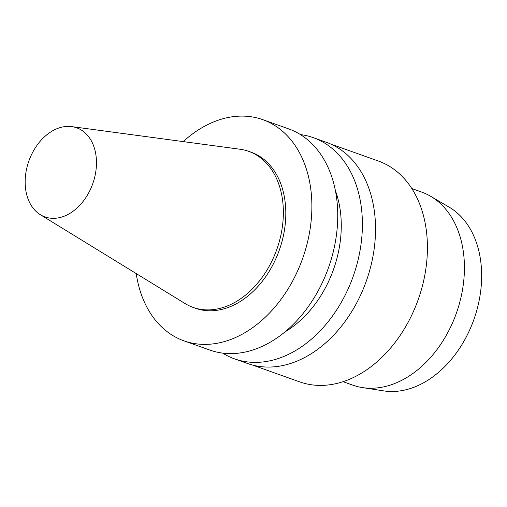 <?xml version="1.0" encoding="UTF-8"?>
<svg xmlns="http://www.w3.org/2000/svg" width="507" height="507" viewBox="0 0 507 507"><rect width="100%" height="100%" fill="white"/><g stroke="black" fill="none" stroke-linecap="round" stroke-linejoin="round"><path stroke-width="0.76" d="M95.278 151.504A47.29 33.899 109.6 0 1 81.221 203.706A47.29 33.899 109.6 0 1 40.332 214.695A47.29 33.899 109.6 0 1 28.874 160.985A47.29 33.899 109.6 0 1 71.709 126.611A47.29 33.899 109.6 0 1 95.278 151.504M71.709 126.611L239.988 149.235A82.837 59.389 109.6 0 1 248.696 151.34A82.837 59.389 109.6 0 1 281.271 192.844A82.837 59.389 109.6 0 1 260.408 279.706A82.837 59.389 109.6 0 1 193.11 307.413A82.837 59.389 109.6 0 1 185.03 303.541L40.332 214.695M248.696 151.34L251.142 152.214A82.837 59.389 109.6 0 1 283.724 193.712A82.837 59.389 109.6 0 1 262.854 280.574A82.837 59.389 109.6 0 1 195.556 308.281L193.11 307.413M183.211 141.599A117.409 84.168 109.6 0 1 262.74 119.646A117.409 84.168 109.6 0 1 308.915 178.464A117.409 84.168 109.6 0 1 279.344 301.576A117.409 84.168 109.6 0 1 183.959 340.85A117.409 84.168 109.6 0 1 136.212 273.565M262.74 119.646L288.603 128.86A117.409 84.168 109.6 0 1 334.778 187.679A117.409 84.168 109.6 0 1 305.208 310.791A117.409 84.168 109.6 0 1 209.822 350.058L183.959 340.85M335.4 190.626A98.77 70.809 109.6 0 1 338.777 202.16A98.77 70.809 109.6 0 1 285.124 331.781M300.448 134.589A117.409 84.168 109.6 0 1 313.25 137.638A117.409 84.168 109.6 0 1 359.425 196.456A117.409 84.168 109.6 0 1 329.854 319.568A117.409 84.168 109.6 0 1 234.468 358.842A117.409 84.168 109.6 0 1 222.624 353.106M313.25 137.638L326.381 142.315A117.409 84.168 109.6 0 1 372.563 201.133A117.409 84.168 109.6 0 1 342.992 324.246A117.409 84.168 109.6 0 1 247.6 363.519L234.468 358.842M330.786 144.083L378.355 161.023A117.218 84.035 109.6 0 1 424.46 219.746A117.218 84.035 109.6 0 1 394.934 342.662A117.218 84.035 109.6 0 1 299.7 381.872L252.131 364.932M411.83 188.572L421.52 192.026A102.496 73.483 109.6 0 1 430.576 196.253A102.496 73.483 109.6 0 1 461.833 243.373A102.496 73.483 109.6 0 1 439.968 345.432A102.496 73.483 109.6 0 1 362.435 387.589A102.496 73.483 109.6 0 1 352.745 385.136L343.049 381.682M430.576 196.253L449.145 207.141A98.428 70.568 109.6 0 1 479.166 252.397A98.428 70.568 109.6 0 1 458.163 350.4A98.428 70.568 109.6 0 1 383.704 390.884L362.435 387.589"/></g></svg>
